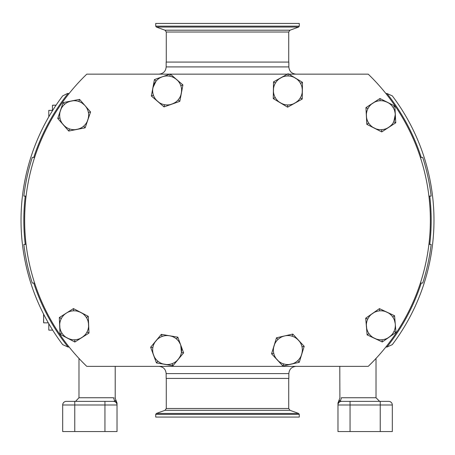 <?xml version="1.0" encoding="UTF-8"?>
<svg xmlns="http://www.w3.org/2000/svg" width="455" height="455" viewBox="0 0 455 455"><rect width="100%" height="100%" fill="white"/><g stroke="black" fill="none" stroke-linecap="round" stroke-linejoin="round"><path stroke-width="0.68" d="M288.84 66.908L166.16 66.908L166.16 62.079L288.84 62.079L288.84 66.908C289.266 71.31 291.683 73.727 296.086 74.154M166.16 373.601L288.84 373.601L288.84 378.429L166.16 378.429L166.16 373.601C165.734 369.198 163.317 366.787 158.914 366.355M67.852 338.349L70.889 339.419M81.126 338.002L81.917 337.536A14.492 14.492 0 0 1 61.92 333.066A14.492 14.492 0 0 1 66.39 313.068A14.492 14.492 0 0 1 86.387 317.539A14.492 14.492 0 0 1 81.917 337.536L74.853 342.018L60.026 334.266L59.326 317.55L73.443 308.598L88.281 316.339L88.981 333.054L81.917 337.536A14.492 14.492 0 0 1 61.92 333.066A14.492 14.492 0 0 0 61.925 333.077L60.043 334.277A16.721 16.721 0 0 1 60.026 334.254L59.326 317.567A16.721 16.721 0 0 1 59.338 317.545L73.454 308.587L88.264 316.333A16.721 16.721 0 0 1 88.281 316.356L86.393 317.55A14.492 14.492 0 0 0 86.382 317.527L88.264 316.333M395.236 323.619L394.508 320.479M366.36 325.615L366.406 326.531A14.492 14.492 0 0 1 379.618 310.867A14.492 14.492 0 0 1 395.281 324.074A14.492 14.492 0 0 1 382.075 339.743A14.492 14.492 0 0 1 366.406 326.531L365.701 318.193L379.43 308.632L394.559 315.736L395.992 332.395L382.263 341.972L367.117 334.869L366.406 326.531A14.492 14.492 0 0 1 379.618 310.867L379.413 308.644A16.721 16.721 0 0 1 379.442 308.638L388.553 313.034M290.193 364.358L291.092 364.182A14.492 14.492 0 0 1 273.745 353.279A14.492 14.492 0 0 1 284.654 335.926A14.492 14.492 0 0 1 302.001 346.835A14.492 14.492 0 0 1 291.092 364.182L282.936 366.042L271.561 353.774L276.498 337.786L292.81 334.067L304.185 346.335L299.253 362.311L291.092 364.182A14.492 14.492 0 0 1 273.745 353.279L271.572 353.785A16.721 16.721 0 0 1 271.567 353.762L276.492 337.803A16.721 16.721 0 0 1 276.509 337.786L292.792 334.072A16.721 16.721 0 0 1 292.815 334.078L292.155 336.217A14.492 14.492 0 0 0 292.133 336.205L292.792 334.072M84.761 105.332L82.315 103.234M70.906 101.09L67.869 102.153M60.765 109.666L63.148 102.608L79.562 99.372L85.068 105.674A14.492 14.492 0 0 1 83.686 126.12A14.492 14.492 0 0 1 63.245 124.738A14.492 14.492 0 0 1 64.621 104.297A14.492 14.492 0 0 1 85.068 105.674L90.568 111.975L85.159 127.809L68.745 131.04L57.739 118.442L61.118 108.887M62.659 124.033L63.245 124.738A14.492 14.492 0 0 1 64.621 104.297L63.143 102.62A16.721 16.721 0 0 1 63.16 102.603L79.545 99.378A16.721 16.721 0 0 1 79.574 99.383L78.846 101.499M163.783 364.154L164.682 364.336A14.492 14.492 0 0 1 152.846 347.609A14.492 14.492 0 0 1 169.573 335.773A14.492 14.492 0 0 1 181.408 352.5A14.492 14.492 0 0 1 164.682 364.336L156.435 362.925L150.639 347.233L161.326 334.362L177.82 337.183L183.621 352.881L172.928 365.752L164.682 364.336A14.492 14.492 0 0 1 152.846 347.609L150.639 347.25A16.721 16.721 0 0 1 150.645 347.222L161.315 334.374A16.721 16.721 0 0 1 161.343 334.368L177.803 337.183A16.721 16.721 0 0 1 177.825 337.2L176.392 338.918M386.995 102.091L383.946 101.055M366.355 115.064L365.928 107.63L379.936 98.507L387.41 102.29A14.492 14.492 0 0 1 393.763 121.769A14.492 14.492 0 0 1 374.283 128.122A14.492 14.492 0 0 1 367.93 108.643A14.492 14.492 0 0 1 387.41 102.29L394.866 106.078L395.759 122.787L381.739 131.916L366.827 124.334L366.389 114.211M373.475 127.684L374.283 128.122A14.492 14.492 0 0 1 367.93 108.643A14.492 14.492 0 0 0 367.924 108.654L365.934 107.642A16.721 16.721 0 0 1 365.945 107.619L379.936 98.507A16.721 16.721 0 0 1 379.965 98.507L388.934 103.188M273.427 89.311L273.518 81.866L288.123 73.733L295.312 78.021A14.492 14.492 0 0 1 300.306 97.893A14.492 14.492 0 0 1 280.434 102.887A14.492 14.492 0 0 1 275.44 83.015A14.492 14.492 0 0 1 295.312 78.021L302.49 82.315L302.228 99.048L287.611 107.181L273.256 98.593L273.523 88.463M279.66 102.392L280.434 102.887A14.492 14.492 0 0 1 275.44 83.015L273.529 81.854A16.721 16.721 0 0 0 273.518 81.877L275.434 83.026M178.121 99.89L179.822 101.346L171.922 104.127A14.492 14.492 0 0 1 153.454 95.249A14.492 14.492 0 0 0 153.454 95.249L151.344 95.977L154.438 79.562L156.133 81.018L152.891 87.769L154.438 79.551L162.333 76.781A14.492 14.492 0 0 1 180.8 85.659A14.492 14.492 0 0 1 171.922 104.127A14.492 14.492 0 0 1 153.454 95.249A14.492 14.492 0 0 1 162.333 76.781L170.215 74.017L182.916 84.92L179.822 101.346L164.027 106.897L151.339 95.988L153.324 86.058M104.946 401.373L104.946 404.995L117.02 404.995A3.623 3.623 0 0 0 113.397 401.373L104.946 401.373L113.397 401.373L116.11 400.633L117.02 403.028L117.02 431.556L62.682 431.556L62.682 404.995A3.623 3.623 0 0 1 66.305 401.373L113.397 401.373A3.623 3.623 0 0 1 117.02 404.995L117.02 403.824A3.623 3.503 -0 0 0 115.206 400.787A3.623 3.321 -90 0 1 113.699 397.75C115.706 398.296 115.706 398.296 113.699 397.75L78.982 397.75L75.553 401.367M350.054 401.373L388.695 401.373A3.623 3.623 0 0 1 392.318 404.995L350.054 404.995L350.054 401.373L341.603 401.373L350.054 401.373L341.603 401.373L339.794 400.787A3.623 3.321 90 0 0 341.301 397.75C339.293 398.296 339.293 398.296 341.301 397.75L376.018 397.75L379.641 401.373M68.085 347.04L62.693 344.64A206.473 206.473 0 0 1 62.693 95.874L67.516 93.474L69.149 93.474A202.85 202.85 0 0 0 34.608 157.47L32.271 157.47A205.08 205.08 0 0 0 23.848 196.105L25.252 196.105A203.686 203.686 0 0 0 25.252 244.403L23.848 244.403A205.08 205.08 0 0 0 32.271 283.044L33.733 283.044A203.686 203.686 0 0 0 68.085 347.04L69.149 347.04A202.85 202.85 0 0 1 34.608 283.044L33.733 283.044M68.085 93.474A203.686 203.686 0 0 0 33.733 157.47M386.915 93.474L385.851 93.474A202.85 202.85 0 0 1 420.392 157.47L421.267 157.47A203.686 203.686 0 0 0 386.915 93.474L392.307 95.874A206.473 206.473 0 0 1 392.307 344.64L386.915 347.04A203.686 203.686 0 0 0 421.267 283.044L420.392 283.044A202.85 202.85 0 0 1 385.851 347.04L386.915 347.04M421.267 283.044L422.729 283.044A205.08 205.08 0 0 0 431.152 244.403L429.748 244.403A203.686 203.686 0 0 0 429.748 196.105L431.152 196.105A205.08 205.08 0 0 0 422.729 157.47L421.267 157.47M25.252 196.105L26.089 196.105A202.85 202.85 0 0 0 26.089 244.403L25.252 244.403M52.689 330.131L48.799 330.131L48.799 323.681M48.799 116.827L48.799 110.377L52.689 110.377M429.748 196.105L428.911 196.105A202.85 202.85 0 0 1 428.911 244.403L429.748 244.403M350.054 431.556L350.054 404.995L337.98 404.995L337.98 403.028L337.98 431.556L392.318 431.556L392.318 404.995A3.623 3.623 0 0 0 388.695 401.373A3.623 3.623 0 0 1 392.318 404.995M337.98 403.824L337.98 403.824A3.623 3.503 0 0 1 339.794 400.787L339.356 400.656M337.98 403.033L338.89 400.633L337.98 403.028M339.794 366.355L339.891 398.171M337.98 404.995A3.623 3.623 0 0 1 341.603 401.373M117.02 403.056L115.206 398.233L115.206 366.355M114.814 398.006L115.183 398.216M48.321 322.857L43.674 322.857L43.617 314.166M43.583 322.333L43.583 319.137M43.583 315.087L43.674 321.804M43.583 316.794L43.583 314.098M52.45 110.377L52.45 105.259L56.079 105.162L53.502 105.259M52.979 105.162L56.079 105.162L52.979 105.162M273.256 98.576L275.207 97.489A14.492 14.492 0 0 0 275.218 97.512L273.267 98.599A16.721 16.721 0 0 1 273.256 98.576L273.518 81.877M287.6 107.175L287.634 104.94L287.623 107.175A16.721 16.721 0 0 1 287.6 107.175L273.267 98.599M302.217 99.053L300.3 97.905A14.492 14.492 0 0 0 300.311 97.888L302.228 99.031A16.721 16.721 0 0 1 302.217 99.053L287.623 107.175M300.527 83.396L302.478 82.309A16.721 16.721 0 0 1 302.49 82.332L300.539 83.419M156.145 81.001L154.455 79.545A16.721 16.721 0 0 0 154.438 79.562M160.7 77.469L162.333 76.781A14.492 14.492 0 0 0 153.454 95.249A14.492 14.492 0 0 0 153.46 95.26L151.35 95.999A16.721 16.721 0 0 1 151.344 95.977L151.344 95.977M164.454 104.696L164.045 106.891A16.721 16.721 0 0 1 164.016 106.885L151.35 95.999M164.431 104.69L164.016 106.885M178.11 99.907L179.799 101.363A16.721 16.721 0 0 1 179.799 101.363M180.794 85.648L182.904 84.909A16.721 16.721 0 0 1 182.916 84.931L180.806 85.671M172.354 103.968L175.209 102.483M181.443 92.689L181.585 89.47M176.221 79.17L173.503 77.441M169.8 76.212L170.238 74.023A16.721 16.721 0 0 1 170.238 74.023L169.823 76.218M288.089 75.968L288.123 73.733A16.721 16.721 0 0 1 288.146 73.733L288.112 75.968M280.832 103.114L283.801 104.36M295.318 102.887L297.877 100.936M302.359 90.221L301.949 87.03M368.709 123.123L366.838 124.34A16.721 16.721 0 0 1 366.821 124.317L365.934 107.642M368.698 123.1L366.821 124.317M381.631 129.675L381.751 131.904A16.721 16.721 0 0 1 381.728 131.904L366.838 124.34M381.608 129.675L381.728 131.904M395.748 122.793L393.757 121.781A14.492 14.492 0 0 0 393.768 121.758L395.759 122.77A16.721 16.721 0 0 1 395.748 122.793L381.751 131.904M392.983 107.295L394.855 106.072A16.721 16.721 0 0 1 394.866 106.095L395.298 116.201M392.995 107.312L394.866 106.095M380.061 100.737L379.936 98.507M380.084 100.737L379.965 98.507M389.133 127.093L391.55 124.971M393.768 121.758L395.315 114.432L395.111 112.675M395.281 113.977L394.656 110.815M385.789 101.584L387.41 102.29A14.492 14.492 0 0 0 367.93 108.643L365.945 107.619M157.879 361.207L156.452 362.931A16.721 16.721 0 0 1 156.435 362.914L150.639 347.25M157.862 361.196L156.435 362.914M172.911 365.746L172.138 363.653A14.492 14.492 0 0 0 172.161 363.642L172.94 365.735A16.721 16.721 0 0 1 172.911 365.746L156.452 362.931M181.408 352.511A14.492 14.492 0 0 0 181.408 352.488L183.615 352.864A16.721 16.721 0 0 1 183.61 352.892L181.408 352.511M176.375 338.901L177.803 337.183M162.094 336.467L161.315 334.374M162.117 336.461L161.343 334.368M178.559 358.955L180.243 356.208M181.408 352.488L180.72 345.032L181.226 346.727M180.55 344.606L179.014 341.773M152.846 347.597L150.645 347.222M59.941 118.021L57.751 118.454A16.721 16.721 0 0 1 57.745 118.425L63.143 102.62M59.935 117.999L57.745 118.425M68.733 131.029L69.461 128.913A14.492 14.492 0 0 0 69.484 128.924L68.762 131.034A16.721 16.721 0 0 1 68.733 131.029L57.751 118.454M85.148 127.809L83.68 126.126A14.492 14.492 0 0 0 83.697 126.109L85.165 127.792A16.721 16.721 0 0 1 85.148 127.809L68.762 131.034M88.367 112.396L90.562 111.964A16.721 16.721 0 0 1 90.562 111.987L85.165 127.792M88.372 112.419L90.562 111.987M78.829 101.493L79.545 99.378M63.552 125.079L65.992 127.178M77.401 129.328L80.444 128.259M88.008 119.455L88.606 116.287M63.16 102.603L64.627 104.286A14.492 14.492 0 0 0 64.61 104.303A14.492 14.492 0 0 1 85.068 105.674L86.149 107.073M283.607 363.903L282.953 366.042A16.721 16.721 0 0 1 282.925 366.03L271.572 353.785M283.59 363.898L282.925 366.03M297.735 360.673L299.236 362.328A16.721 16.721 0 0 1 299.236 362.328L297.718 360.69M302.001 346.846A14.492 14.492 0 0 0 302.001 346.835A14.492 14.492 0 0 0 301.995 346.824L304.173 346.323A16.721 16.721 0 0 1 304.179 346.352L302.001 346.846M278.011 339.441L276.492 337.803M278.028 339.424L276.509 337.786M301.847 353.888L302.348 350.708M298.179 339.874L295.676 337.849M285.552 335.756L286.394 335.642M282.953 336.427L284.654 335.926A14.492 14.492 0 0 0 273.745 353.279L271.567 353.762M367.725 319.16L365.701 318.21A16.721 16.721 0 0 1 365.712 318.187L379.413 308.644M367.737 319.137L365.712 318.187M367.117 334.852L368.948 333.578A14.492 14.492 0 0 0 368.965 333.595L367.134 334.874A16.721 16.721 0 0 1 367.117 334.852L365.701 318.21M382.251 341.967L382.063 339.743A14.492 14.492 0 0 0 382.075 339.743A14.492 14.492 0 0 0 382.086 339.737L382.274 341.967A16.721 16.721 0 0 1 382.251 341.967L367.134 334.874M393.967 331.45L395.992 332.412L382.274 341.967M393.956 331.467L395.981 332.417A16.721 16.721 0 0 1 395.981 332.417M392.728 317.01L394.576 315.753A16.721 16.721 0 0 1 394.576 315.753L392.739 317.033M389.503 336.922L391.852 334.726M395.332 324.989L395.327 325.843M379.442 308.638L379.629 310.867A14.492 14.492 0 0 0 379.607 310.867A14.492 14.492 0 0 1 395.281 324.074L395.025 322.328M74.842 342.012L74.751 339.783A14.492 14.492 0 0 0 74.774 339.777L74.87 342.012A16.721 16.721 0 0 1 74.842 342.012L60.043 334.277M87.002 332.008L88.981 333.037A16.721 16.721 0 0 1 88.97 333.066L86.99 332.025M73.534 310.828L73.443 308.598A16.721 16.721 0 0 1 73.465 308.592L73.556 310.828M61.306 318.602L59.326 317.567M61.317 318.58L59.338 317.545M82.304 337.286L84.749 335.187M88.606 324.239L88.014 321.071M80.455 312.255L77.418 311.186M67.181 312.602L67.937 312.215M64.957 314.109L66.39 313.068A14.492 14.492 0 0 0 61.92 333.066L60.026 334.254M169.829 74.154L86.774 74.154A202.85 202.85 0 0 0 86.774 366.355L368.226 366.355A202.85 202.85 0 0 0 368.226 74.154L288.851 74.154L296.774 79.022M287.367 74.154L170.392 74.154L177.842 80.7M227.5 23.444L155.718 23.444L155.718 26.145L299.282 26.145L299.282 23.444L227.5 23.444M227.5 417.07L299.282 417.07L299.282 414.363L155.718 414.363L155.718 417.07L227.5 417.07M152.846 347.609A14.492 14.492 0 0 1 169.573 335.773L171.296 336.177M275.44 83.015A14.492 14.492 0 0 1 295.312 78.021L293.742 77.208M380.243 401.373L380.243 431.556M74.757 401.373L74.757 404.995L104.946 404.995L104.946 431.556M66.305 401.373A3.623 3.623 0 0 0 62.682 404.995L74.757 404.995L74.757 431.556M156.355 27.055L165.011 30.206L289.989 30.206L298.645 27.055L156.355 27.055L155.718 26.145M289.989 30.206L288.72 32.021L166.28 32.021L166.28 62.079M298.645 413.459L289.989 410.308L165.011 410.308L156.355 413.459L298.645 413.459L299.282 414.363M165.011 410.308L166.28 408.488L288.72 408.488L288.72 378.429M166.16 66.908C165.734 71.31 163.317 73.727 158.914 74.154M78.982 358.426L78.982 397.75M376.018 397.75L376.018 358.426M339.794 398.233L338.89 400.633M273.466 91.995L273.387 90.226M282.003 103.7L278.972 101.886M296.41 102.159L293.327 103.876M302.279 88.913L302.222 92.445M162.333 76.781L164.033 76.298M152.67 89.527L152.891 87.769M159.091 102.511L156.412 100.208M173.554 103.444L170.221 104.61M181.585 91.387L180.931 94.856M175.164 78.397L176.574 79.466M279.336 78.749L282.418 77.031M366.582 117.737L366.377 115.979M375.904 128.828L372.759 127.229M390.174 126.297L387.211 128.225M371.519 104.115L374.482 102.193M154.251 356.697L153.028 353.387M166.439 364.529L162.958 363.932M179.321 357.886L177.063 360.605M180.004 343.411L180.72 345.032M167.815 335.585L169.573 335.773M154.939 342.223L157.191 339.51M59.975 112.231L60.441 110.525M64.485 126.001L62.164 123.339M78.664 128.975L75.2 129.658M88.333 118.186L87.195 121.525M83.822 104.417L85.068 105.674M69.643 101.437L73.107 100.754M278.528 361.128L276.128 358.54M292.792 363.687L289.346 364.472M302.137 352.608L301.091 355.986M297.217 338.981L299.617 341.568M273.609 347.501L274.649 344.128M371.178 314.513L374.073 312.494M366.667 328.283L366.366 324.762M376.336 339.072L373.14 337.57M390.515 336.097L387.614 338.111M385.357 311.533L387 312.187M69.058 338.867L65.924 337.229M83.35 336.501L80.37 338.395M88.446 322.936L88.594 326.468M79.25 311.743L82.383 313.376M59.861 327.668L59.713 324.142M288.84 373.601C289.266 369.198 291.683 366.787 296.086 366.355M165.011 30.206L166.28 32.021M288.72 32.021L288.72 62.079M298.645 27.055L299.282 26.145M289.989 410.308L288.72 408.488M166.28 408.488L166.28 378.429M156.355 413.459L155.718 414.363"/></g></svg>

